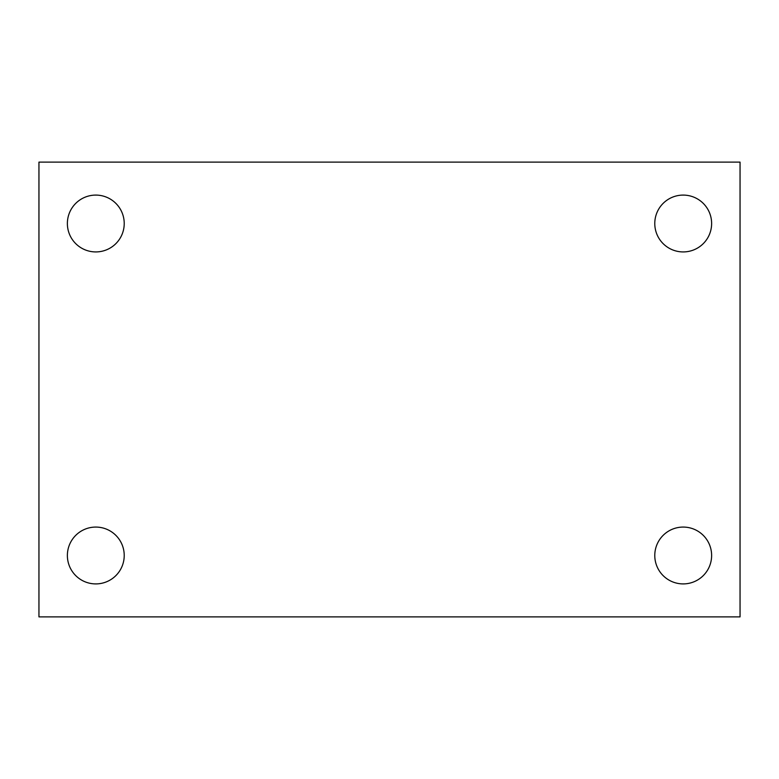 <?xml version="1.0" encoding="UTF-8"?>
<svg xmlns="http://www.w3.org/2000/svg" width="779" height="779" viewBox="0 0 779 779"><rect width="100%" height="100%" fill="white"/><g stroke="black" fill="none" stroke-linecap="round" stroke-linejoin="round"><path stroke-width="1.17" d="M38.95 162.12L740.05 162.12L740.05 616.88L38.95 616.88L38.95 162.12M95.798 527.071A28.424 28.424 0 0 1 124.221 555.485A28.424 28.424 0 0 1 95.798 583.909A28.424 28.424 0 0 1 67.374 555.485A28.424 28.424 0 0 1 95.798 527.071M683.202 527.071A28.424 28.424 0 0 1 711.626 555.485A28.424 28.424 0 0 1 683.202 583.909A28.424 28.424 0 0 1 654.779 555.485A28.424 28.424 0 0 1 683.202 527.071M683.202 195.091A28.424 28.424 0 0 1 711.626 223.515A28.424 28.424 0 0 1 683.202 251.929A28.424 28.424 0 0 1 654.779 223.515A28.424 28.424 0 0 1 683.202 195.091M95.798 195.091A28.424 28.424 0 0 1 124.221 223.515A28.424 28.424 0 0 1 95.798 251.929A28.424 28.424 0 0 1 67.374 223.515A28.424 28.424 0 0 1 95.798 195.091"/></g></svg>
